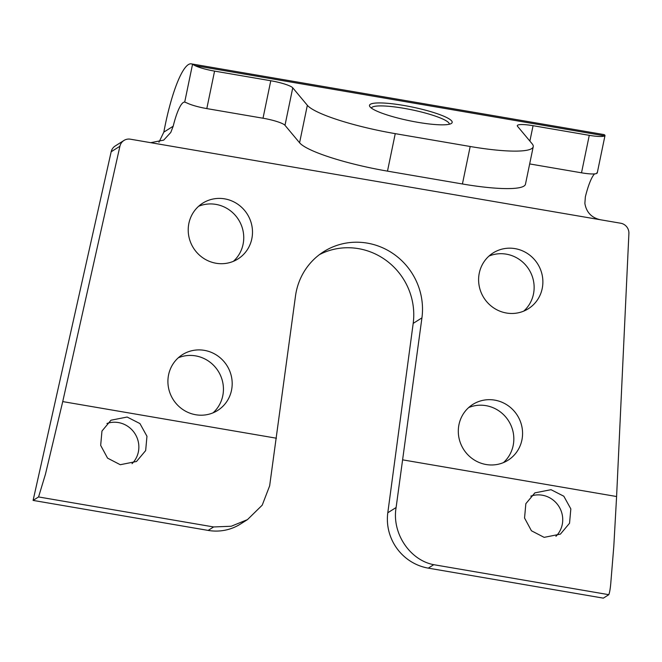 <?xml version="1.0" encoding="UTF-8"?>
<svg xmlns="http://www.w3.org/2000/svg" width="662" height="662" viewBox="0 0 662 662"><rect width="100%" height="100%" fill="white"/><g stroke="black" fill="none" stroke-linecap="round" stroke-linejoin="round"><path stroke-width="0.99" d="M544.147 537.362L560.408 534.118L569.543 523.228L570.834 508.904L563.825 496.227L551.024 489.69L534.871 492.867L525.843 503.691L524.552 518.032L531.445 530.783L544.147 537.362M530.816 496.128A24.254 23.377 -122.3 0 1 542.277 495.209A24.254 23.377 -122.3 0 1 561.475 511.9A24.254 23.377 -122.3 0 1 555.923 536.311M120.269 464.716L136.521 461.472L145.665 450.582L146.956 436.258L139.947 423.581L127.145 417.035L110.993 420.213L101.965 431.045L100.674 445.385L107.567 458.137L120.269 464.716M106.938 423.481A24.254 23.377 -122.3 0 1 118.399 422.563A24.254 23.377 -122.3 0 1 137.597 439.245A24.254 23.377 -122.3 0 1 132.044 463.665M216.035 263.244A32.992 31.793 57.7 0 0 237.981 258.941A32.992 31.793 57.7 0 0 251.701 224.898A32.992 31.793 57.7 0 0 224.666 198.857A32.992 31.793 57.7 0 0 202.729 203.168A32.992 31.793 57.7 0 0 189.009 237.211A32.992 31.793 57.7 0 0 216.035 263.244M198.583 206.304A32.992 31.793 -122.3 0 1 215.92 204.393A32.992 31.793 -122.3 0 1 242.267 227.827A32.992 31.793 -122.3 0 1 233.372 261.333M506.43 313.018A32.992 31.793 57.7 0 0 528.375 308.707A32.992 31.793 57.7 0 0 542.087 274.672A32.992 31.793 57.7 0 0 515.061 248.631A32.992 31.793 57.7 0 0 493.116 252.942A32.992 31.793 57.7 0 0 479.396 286.977A32.992 31.793 57.7 0 0 506.43 313.018M488.978 256.078A32.992 31.793 -122.3 0 1 506.314 254.158A32.992 31.793 -122.3 0 1 532.662 277.601A32.992 31.793 -122.3 0 1 523.766 311.099M486.123 464.517A32.992 31.793 57.7 0 0 508.068 460.206A32.992 31.793 57.7 0 0 521.78 426.171A32.992 31.793 57.7 0 0 494.754 400.129A32.992 31.793 57.7 0 0 472.809 404.432A32.992 31.793 57.7 0 0 459.097 438.476A32.992 31.793 57.7 0 0 486.123 464.517M468.671 407.569A32.992 31.793 -122.3 0 1 486.007 405.657A32.992 31.793 -122.3 0 1 512.355 429.1A32.992 31.793 -122.3 0 1 503.459 462.597M195.729 414.743A32.992 31.793 57.7 0 0 217.674 410.44A32.992 31.793 57.7 0 0 231.394 376.397A32.992 31.793 57.7 0 0 204.359 350.355A32.992 31.793 57.7 0 0 182.422 354.667A32.992 31.793 57.7 0 0 168.702 388.702A32.992 31.793 57.7 0 0 195.729 414.743M178.277 357.803A32.992 31.793 -122.3 0 1 195.613 355.883A32.992 31.793 -122.3 0 1 221.96 379.326A32.992 31.793 -122.3 0 1 213.065 412.831M403.787 105.448A42.211 6.976 -168.3 0 1 451.343 123.471A42.211 6.976 -168.3 0 1 417.887 122.329A42.211 6.976 -168.3 0 1 369.851 106.599A42.211 6.976 -168.3 0 1 403.787 105.448M449.316 124.241A39.778 6.579 11.7 0 0 403.704 108.278A39.778 6.579 11.7 0 0 371.407 108.105M396.108 507.514C391.639 533.332 410.051 560.292 433.759 564.686L428.289 568.137A48.516 46.754 -122.3 0 1 387.8 512.769L396.108 507.514L421.934 317.868A65.497 63.122 57.7 0 0 367.269 243.12A65.497 63.122 57.7 0 0 323.71 251.668A65.497 63.122 57.7 0 0 295.467 296.195L269.649 485.842L262.226 505.156L247.464 519.62L240.422 524.072A48.516 46.754 -122.3 0 1 208.158 530.411L213.627 526.952L231.245 526.249L247.464 519.62M319.448 254.622A65.497 63.122 -122.3 0 1 358.523 248.647A65.497 63.122 -122.3 0 1 413.187 323.395L387.8 512.769M158.938 142.256L163.828 132.135L173.187 126.219A38.81 7.812 99.7 0 1 184.706 102.105L192.534 64.322L194.976 65.612A19.405 3.211 11.7 0 0 214.571 71.107L270.775 80.747A19.405 3.211 -168.3 0 1 292.753 87.831L284.991 125.317A19.405 3.211 11.7 0 0 263.013 118.225L270.775 80.747M214.571 71.107L206.809 108.593A19.405 3.211 -168.3 0 1 187.214 103.098L184.789 102.114M596.876 172.741L596.925 173.312A19.405 3.211 -168.3 0 1 581.509 172.815L529.666 163.928M594.55 173.899A38.81 7.812 -80.3 0 0 585.357 196.862L584.869 203.416C586.383 212.303 591.547 217.748 600.384 219.751L620.724 223.235A9.707 9.351 57.7 0 1 628.9 233.479L616.595 496.525L613.806 546.291L610.736 583.785C610.265 588.882 609.628 592.523 608.817 594.683L433.759 564.686M173.187 126.219L170.779 132.441L163.713 140.112L150.746 142.686L600.384 219.751M163.828 132.135A77.62 15.623 99.7 0 1 165.26 124.853A77.62 15.623 99.7 0 1 191.335 63.858A77.62 15.623 99.7 0 1 192.534 64.322M213.627 526.952L38.57 496.947L45.471 474.149L62.733 401.594L119.913 146.244A9.707 9.351 57.7 0 1 130.397 139.194L150.746 142.686M38.57 496.947L33.1 500.406L208.158 530.411M206.809 108.593L263.013 118.225M533.233 146.716L525.471 184.202A77.62 12.835 -168.3 0 1 462.424 183.978L470.186 146.492A77.62 12.835 11.7 0 0 533.233 146.716A77.62 12.835 11.7 0 0 532.157 143.82L517.576 126.368A19.405 3.211 -168.3 0 1 517.303 125.639A19.405 3.211 -168.3 0 1 533.067 125.697L529.881 141.089M387.485 171.135A77.62 12.835 -168.3 0 1 299.58 142.769L307.342 105.291A77.62 12.835 11.7 0 0 395.247 133.65L387.485 171.135L462.424 183.978M299.58 142.769L284.991 125.317M307.342 105.291L292.753 87.831M395.247 133.65L470.186 146.492M581.509 172.815L589.271 135.329L533.067 125.697M589.271 135.329A19.405 3.211 11.7 0 0 604.687 135.834L604.704 134.957A77.62 15.623 -80.3 0 0 603.512 134.502L191.335 63.858M194.976 65.612L604.687 135.834L604.704 134.957M428.289 568.137L603.347 598.142L608.817 594.683M33.1 500.406L111.166 151.772A9.707 9.351 -122.3 0 1 115.205 145.996L123.951 140.468M62.733 401.594L276.435 438.219M402.893 459.891L616.595 496.525M119.913 146.244L111.166 151.772M413.187 323.395L421.934 317.868M597.248 172.981L605.01 135.478"/></g></svg>
